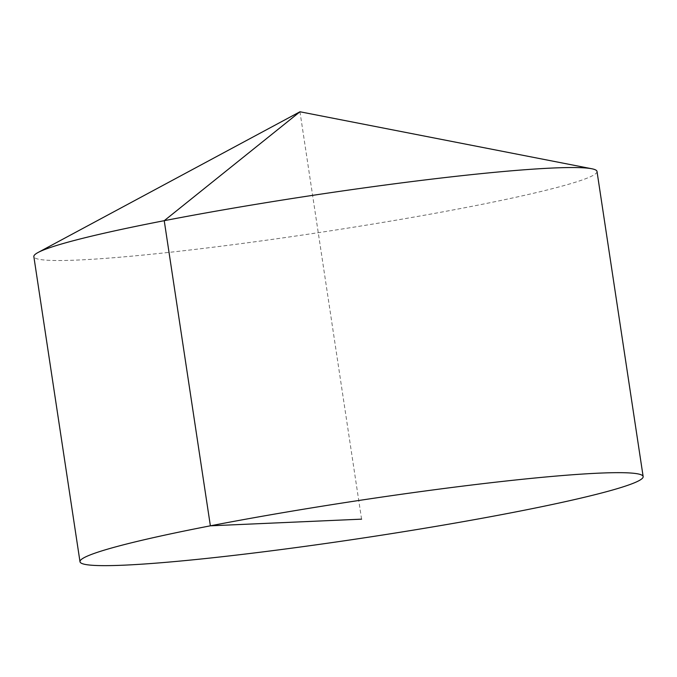 <?xml version="1.0" encoding="UTF-8"?>
<svg xmlns="http://www.w3.org/2000/svg" width="677" height="677" viewBox="0 0 677 677"><rect width="100%" height="100%" fill="white"/><g stroke="black" fill="none" stroke-linecap="round" stroke-linejoin="round"><path stroke-width="0.51" stroke-dasharray="3.38 2.54" d="M597.004 171.442A284.78 18.871 -8.6 0 1 395.52 220.27A284.78 18.871 -8.6 0 1 77.863 260.044A284.78 18.871 -8.6 0 1 33.85 256.617M361.577 519.157L299.962 111.773"/><path stroke-width="1.02" d="M79.996 561.741L33.85 256.617A284.78 18.871 -8.6 0 1 38.064 252.496A284.78 18.871 -8.6 0 1 260.408 203.591A284.78 18.871 -8.6 0 1 552.982 168.014A284.78 18.871 -8.6 0 1 591.757 168.751A284.78 18.871 -8.6 0 1 597.004 171.442L643.15 476.574A284.78 18.871 -8.6 0 1 441.666 525.394A284.78 18.871 -8.6 0 1 124.018 565.168A284.78 18.871 -8.6 0 1 79.996 561.741A284.78 18.871 -8.6 0 1 358.751 500.498A284.78 18.871 -8.6 0 1 643.15 476.574M38.064 252.496L299.962 111.773L164.232 220.694L210.378 525.817L361.577 519.157M299.962 111.773L591.757 168.751"/></g></svg>

